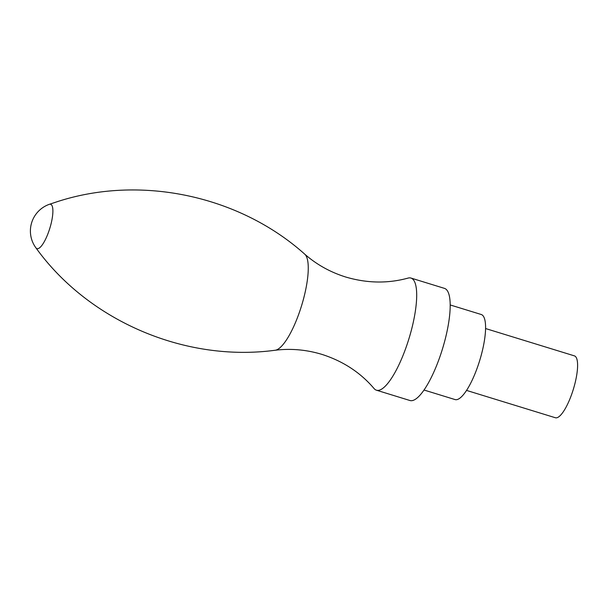 <?xml version="1.0" encoding="UTF-8"?>
<svg xmlns="http://www.w3.org/2000/svg" width="608" height="608" viewBox="0 0 608 608"><rect width="100%" height="100%" fill="white"/><g stroke="black" fill="none" stroke-linecap="round" stroke-linejoin="round"><path stroke-width="0.91" d="M35.918 247.844A23.218 6.3 -72.9 0 0 38.19 248.604A23.218 6.3 -72.9 0 0 50.966 224.2A23.218 6.3 -72.9 0 0 49.4 204.303A23.218 6.3 -72.9 0 0 49.301 204.334A28.325 28.325 0 0 0 35.918 247.844C88.403 320.811 184.946 362.474 275.234 350.238C290.882 348.316 306.447 349.706 321.944 354.396C343.094 361.175 360.476 372.567 374.095 388.573A58.664 15.922 -72.9 0 0 376.443 390.199A58.664 15.922 -72.9 0 0 379.536 390.108A58.664 15.922 -72.9 0 0 410.438 333.617A58.664 15.922 -72.9 0 0 410.955 278.054A58.664 15.922 -72.9 0 0 408.097 278.084C387.836 283.655 367.057 283.305 345.754 277.028C330.304 272.194 316.646 264.586 304.783 254.205C239.111 195.366 140.319 174.618 57.365 201.651L49.301 204.334A23.218 6.3 -72.9 0 0 49.18 204.387M376.443 390.199L409.944 400.512A58.664 15.922 -72.9 0 0 413.03 400.414A58.664 15.922 -72.9 0 0 443.939 343.923A58.664 15.922 -72.9 0 0 444.448 288.367L410.955 278.054M424.019 390.024L455.05 399.57A44.506 12.076 -72.9 0 0 457.391 399.502A44.506 12.076 -72.9 0 0 480.837 356.645A44.506 12.076 -72.9 0 0 481.224 314.496L450.201 304.95M466.541 390.412L555.393 417.749A32.368 8.786 -72.9 0 0 557.095 417.696A32.368 8.786 -72.9 0 0 574.15 386.528A32.368 8.786 -72.9 0 0 574.431 355.878L485.579 328.54M275.234 350.238A50.608 13.733 -72.9 0 0 276.207 350.018A50.608 13.733 -72.9 0 0 302.016 304.228A50.608 13.733 -72.9 0 0 304.783 254.205"/></g></svg>
